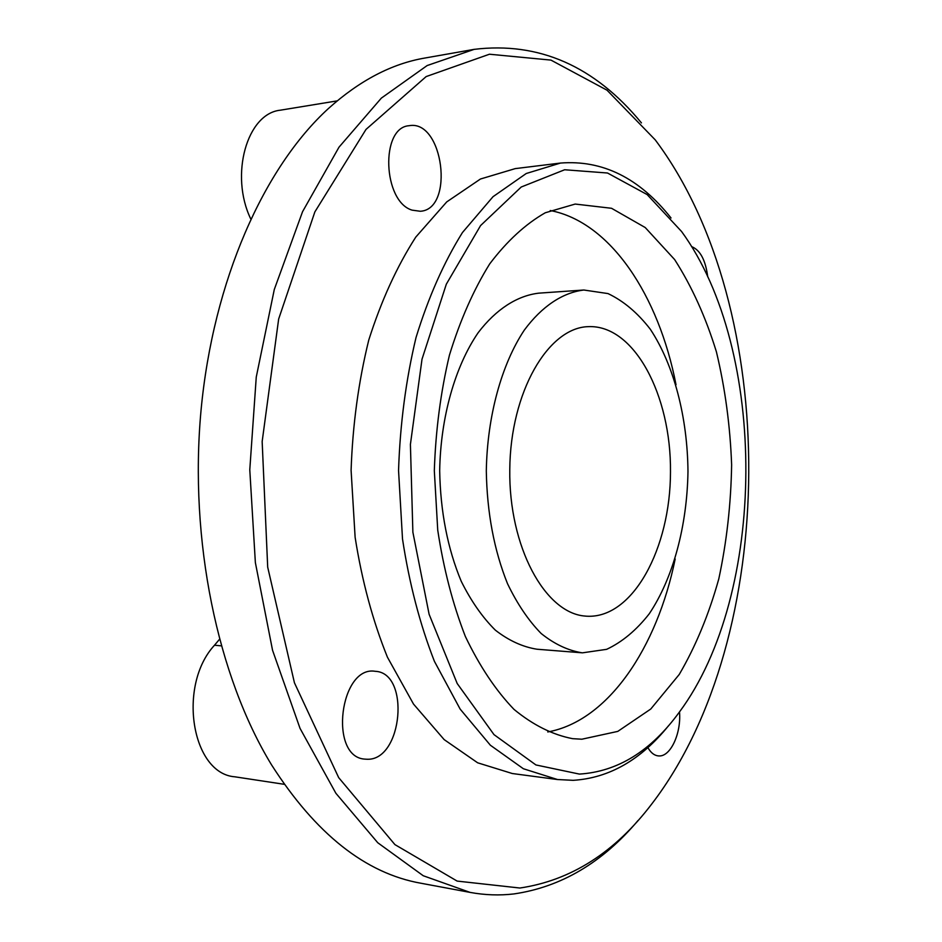 <?xml version="1.0" encoding="UTF-8"?>
<svg xmlns="http://www.w3.org/2000/svg" width="942" height="942" viewBox="0 0 942 942"><rect width="100%" height="100%" fill="white"/><g stroke="black" fill="none" stroke-linecap="round" stroke-linejoin="round"><path stroke-width="1.41" d="M412.125 210.148L420.309 211.267C454.786 209.371 443.341 119.163 409.099 125.71C380.144 127.476 382.888 201.682 412.125 210.148M647.861 747.548C650.663 752.564 654.066 755.354 658.058 755.884L659.259 755.943C670.81 756.391 681.36 732.958 679.5 711.917M367.192 759.264C402.658 760.583 410.441 672.67 375.222 671.305C339.968 665.229 328.522 756.65 364.542 759.099L367.192 759.264M707.725 276.854C705.593 260.157 700.224 250.077 691.581 246.58M250.713 218.885C229.577 174.953 247.004 113.476 280.351 110.19L337.142 100.888M284.201 784.297L234.935 776.82C191.615 773.747 177.261 685.458 214.493 645.235L219.415 639.406M582.486 652.83L606.648 649.332C622.215 642.02 636.403 630.186 649.203 613.854C673.224 578.07 687.107 525.754 687.978 471.589C687.519 417.436 674.048 365.06 650.274 329.194C637.604 312.815 623.51 300.945 607.979 293.574L583.852 290.018C562.727 292.573 542.003 306.174 524.294 330.136C501.544 364.342 487.226 416.223 486.308 470.941C487.038 512.789 494.114 550.387 507.538 583.734C517.276 603.963 528.474 620.543 541.155 633.495C554.367 644.092 568.014 650.533 582.097 652.806L582.486 652.83M585.088 616.068L586.772 616.209C632.824 618.87 670.516 548.315 670.48 471.836C671.246 395.346 634.237 324.437 588.173 326.65C548.173 327.686 510.399 391.966 509.775 469.446C508.692 546.913 545.077 613.136 585.088 616.068M583.852 290.018L538.718 293.162C517.24 295.717 496.175 309.117 478.206 332.644C455.116 366.238 440.609 417.082 439.678 470.717C440.432 511.73 447.615 548.585 461.239 581.308C471.118 601.149 482.504 617.434 495.374 630.174C508.81 640.607 522.68 646.954 536.999 649.226L582.097 652.806M641.443 122.907C594.673 66.081 538.918 41.554 474.179 49.349L424.936 58.027C391.825 63.667 359.679 80.482 328.487 108.471C264.137 167.158 213.198 280.269 201.023 410.488C189.012 540.684 217.661 676.509 271.484 764.763C315.711 833.917 365.531 873.411 420.944 883.243L470.105 892.404C484.906 895.112 499.495 895.618 513.885 893.934C561.126 887.046 602.527 862.554 638.075 820.458M547.749 731.958C608.355 720.948 657.127 647.601 675.178 559.006M676.015 384.701C658.823 295.941 610.769 222.124 550.258 210.525M581.862 739.211L617.787 731.392L650.757 709.032L679.241 674.46C695.702 646.283 708.89 614.419 718.805 578.847C726.706 541.956 730.98 503.946 731.628 464.818C730.18 425.772 725.104 388.128 716.415 351.861C705.723 317.101 691.793 286.333 674.637 259.568L645.223 227.54L611.546 208.288L575.197 204.061L545.288 212.762C525.53 224.019 506.996 241.058 489.71 263.878C473.567 289.842 460.143 320.256 449.44 355.134C440.691 391.943 435.651 430.47 434.321 470.694L437.736 530.146C443.6 568.791 452.808 604.234 465.36 636.474C479.525 666.076 495.739 690.392 514.014 709.397C533.007 725.022 552.542 734.784 572.618 738.669L581.862 739.211M579.401 774.088C617.693 771.675 650.981 751.057 679.276 712.223C767.071 594.225 768.248 350.365 681.596 231.532L647.154 194.582L607.508 173.01L564.647 169.76L521.232 187.011L480.573 225.574L446.32 284.19L422.016 359.173L410.406 444.424L412.879 532.195L429.116 614.302L457.188 683.503L493.997 734.63L535.927 764.951L579.401 774.088M671.034 217.991C639.441 178.05 602.586 159.751 560.466 163.06L526.248 173.505L493.019 196.701L462.451 232.533C443.859 262.382 428.386 297.366 416.034 337.495C405.908 379.85 400.079 424.194 398.548 470.517L402.505 538.977C409.275 583.463 419.92 624.24 434.403 661.319L460.155 709.102L490.37 745.228L523.375 768.743L557.487 779.529L573.16 780.329C609.18 778.08 640.984 759.864 668.584 725.67M560.466 163.06L515.215 168.618L480.455 179.015L446.743 201.894L415.763 237.113C396.935 266.421 381.274 300.722 368.769 340.038C358.537 381.534 352.649 424.948 351.095 470.293L355.122 537.305C361.975 580.873 372.749 620.825 387.421 657.175L413.514 704.074L444.153 739.6L477.641 762.796L512.295 773.523L557.487 779.529M519.902 888.023C571.052 880.452 615.091 852.322 652.017 803.644C779.658 637.016 781.248 307.704 655.22 139.852L607.025 90.196L550.952 60.1L489.451 54.224L426.161 76.573L366.014 129.407L314.863 211.891L278.655 319.032L262.159 441.562L267.693 567.143L294.434 682.797L338.684 777.633L394.922 844.609L457.141 881.088L519.902 888.023M474.179 49.349L427.15 65.551L381.345 98.121L339.002 147.176L302.535 211.726L274.287 289.524L256.259 377.071L249.783 469.799L255.364 562.586L272.556 650.298L300.039 728.378L335.882 793.27L377.754 842.737L423.241 875.742L470.105 892.404M214.493 645.235L221.17 645.835"/></g></svg>

